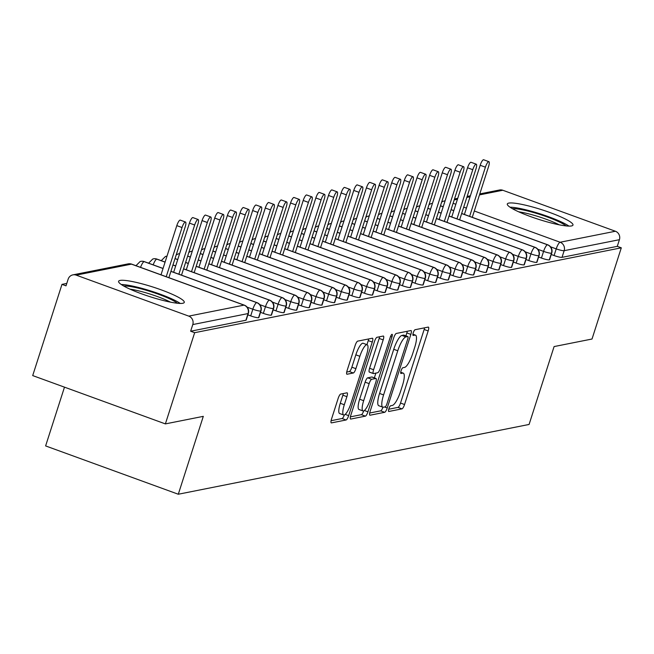 <?xml version="1.0" encoding="UTF-8"?>
<svg xmlns="http://www.w3.org/2000/svg" width="654" height="654" viewBox="0 0 654 654"><rect width="100%" height="100%" fill="white"/><g stroke="black" fill="none" stroke-linecap="round" stroke-linejoin="round"><path stroke-width="0.98" d="M388.86 408.791A3.041 0.768 110 0 0 388.689 411.472A3.041 0.768 110 0 0 388.811 411.48L401.989 408.856A4.341 1.095 110 0 0 404.548 404.524L428.166 330.94A4.341 1.095 110 0 0 428.411 327.114A4.341 1.095 110 0 0 428.239 327.098L415.061 329.722A3.041 0.768 110 0 0 413.271 332.755A3.041 0.768 110 0 0 413.099 335.437A3.041 0.768 110 0 0 413.222 335.445L414.922 335.11A13.889 3.499 110 0 1 415.478 335.142A13.889 3.499 110 0 1 414.693 347.397L412.731 353.528A13.889 3.499 110 0 1 404.556 367.401L402.848 367.744A3.041 0.768 110 0 0 401.066 370.777A3.041 0.768 110 0 0 400.894 373.459A3.041 0.768 110 0 0 401.016 373.467L402.717 373.123A13.889 3.499 110 0 1 403.273 373.156A13.889 3.499 110 0 1 402.488 385.419L400.518 391.55A13.889 3.499 110 0 1 392.351 405.423L390.642 405.758A3.041 0.768 110 0 0 388.86 408.791M120.066 280.435A34.49 5.052 -162.2 0 1 157.181 288.439A34.49 5.052 -162.2 0 1 184.273 302.393A34.49 5.052 -162.2 0 1 182.793 303.276A34.49 5.052 -162.2 0 1 145.678 295.265A34.49 5.052 -162.2 0 1 118.595 281.31A34.49 5.052 -162.2 0 1 120.066 280.435M508.779 203.1A34.49 5.052 -162.2 0 1 545.894 211.111A34.49 5.052 -162.2 0 1 572.978 225.066A34.49 5.052 -162.2 0 1 571.506 225.941A34.49 5.052 -162.2 0 1 534.392 217.937A34.49 5.052 -162.2 0 1 507.308 203.983A34.49 5.052 -162.2 0 1 508.779 203.1M340.701 394.076A4.341 1.095 110 0 0 338.151 398.409L331.521 419.05A4.341 1.095 110 0 0 331.276 422.885A4.341 1.095 110 0 0 331.447 422.893L346.089 419.982A4.341 1.095 110 0 0 348.647 415.65L372.273 342.067A4.341 1.095 110 0 0 372.518 338.232A4.341 1.095 110 0 0 372.339 338.224L357.697 341.135A4.341 1.095 110 0 0 355.147 345.467L347.143 370.409A4.341 1.095 110 0 0 346.898 374.235A4.341 1.095 110 0 0 347.07 374.243L353.34 373.001A4.341 1.095 110 0 0 355.89 368.668L359.863 356.299A11.608 2.927 110 0 1 367.147 344.732A11.608 2.927 110 0 1 366.502 354.983L350.945 403.42A11.608 2.927 110 0 1 343.652 414.988A11.608 2.927 110 0 1 344.306 404.744L346.898 396.667A4.341 1.095 110 0 0 347.143 392.833A4.341 1.095 110 0 0 346.972 392.825L340.701 394.076M621.3 247.817L194.663 332.69L165.38 423.898L203.304 416.353L178.297 494.236L529.086 424.454L554.093 346.571L592.017 339.025L621.3 247.817L617.278 246.354L619.42 239.691L564.149 250.686L562.007 257.349L617.278 246.354M370.115 411.374A4.341 1.095 110 0 0 369.87 415.208A4.341 1.095 110 0 0 370.041 415.216L384.683 412.306A4.341 1.095 110 0 0 387.233 407.965L410.859 334.39A4.341 1.095 110 0 0 411.104 330.556A4.341 1.095 110 0 0 410.933 330.548L396.291 333.458A4.341 1.095 110 0 0 393.741 337.791L370.115 411.374M365.39 416.14L350.748 419.059A4.341 1.095 110 0 1 350.577 419.042A4.341 1.095 110 0 1 350.814 415.216L374.44 341.633A4.341 1.095 110 0 1 376.998 337.292L383.26 336.05A4.341 1.095 110 0 1 383.432 336.058A4.341 1.095 110 0 1 383.187 339.892L373.606 369.731A4.341 1.095 110 0 0 373.36 373.565A4.341 1.095 110 0 0 373.54 373.573L377.693 372.747A4.341 1.095 110 0 0 380.244 368.415L390.225 337.341A3.041 0.768 110 0 1 392.13 334.317A3.041 0.768 110 0 1 391.959 336.998L367.94 411.807A4.341 1.095 110 0 1 365.39 416.14L361.368 414.677L350.389 416.86M64.484 387.16L45.616 445.922L178.297 494.236M479.783 193.919L499.517 189.995A6.63 6.344 78.7 0 1 502.812 190.257L615.389 231.246A6.63 6.344 78.7 0 1 619.42 239.691M194.663 332.69L190.641 331.226L192.783 324.564A6.63 6.344 -101.3 0 0 188.761 316.119L76.183 275.13A6.63 6.344 -101.3 0 0 68.147 279.176L66.005 285.839L61.983 284.376L66.782 283.427M165.38 423.898L32.7 375.584L61.983 284.376M190.641 331.226L245.92 320.231L248.054 313.568L192.783 324.564M188.761 316.119L244.032 305.124A6.63 6.344 -101.3 0 1 248.054 313.568A6.63 0.973 -162.2 0 0 248.34 313.405L246.198 320.068A6.63 0.973 -162.2 0 1 245.92 320.231M562.007 257.349A6.63 0.973 -162.2 0 1 554.077 255.534L551.257 254.504M258.559 317.721L260.701 311.059A6.63 0.973 -162.2 0 0 260.979 310.887L258.845 317.55A6.63 0.973 -162.2 0 1 258.559 317.721A6.63 0.973 -162.2 0 1 250.695 315.89L247.874 314.86M271.197 315.203L273.339 308.541A6.63 0.973 -162.2 0 0 273.625 308.369L271.484 315.032A6.63 0.973 -162.2 0 1 271.197 315.203A6.63 0.973 -162.2 0 1 263.341 313.372L260.513 312.342M283.844 312.686L285.978 306.023A6.63 0.973 -162.2 0 0 286.264 305.859L284.122 312.522A6.63 0.973 -162.2 0 1 283.844 312.686A6.63 0.973 -162.2 0 1 275.98 310.863L273.151 309.832M296.483 310.176L298.625 303.513A6.63 0.973 -162.2 0 0 298.903 303.342L296.769 310.004A6.63 0.973 -162.2 0 1 296.483 310.176A6.63 0.973 -162.2 0 1 288.618 308.345L285.798 307.315M309.121 307.658L311.263 300.995A6.63 0.973 -162.2 0 0 311.549 300.824L309.407 307.494A6.63 0.973 -162.2 0 1 309.121 307.658A6.63 0.973 -162.2 0 1 301.265 305.827L298.437 304.797M321.76 305.148L323.902 298.477A6.63 0.973 -162.2 0 0 324.188 298.314L322.046 304.977A6.63 0.973 -162.2 0 1 321.76 305.148A6.63 0.973 -162.2 0 1 313.904 303.317L311.075 302.287M334.407 302.63L336.54 295.968A6.63 0.973 -162.2 0 0 336.826 295.796L334.693 302.459A6.63 0.973 -162.2 0 1 334.407 302.63A6.63 0.973 -162.2 0 1 326.542 300.799L323.722 299.769M347.045 300.112L349.187 293.45A6.63 0.973 -162.2 0 0 349.473 293.286L347.331 299.949A6.63 0.973 -162.2 0 1 347.045 300.112A6.63 0.973 -162.2 0 1 339.189 298.281L336.36 297.259M359.684 297.603L361.826 290.94A6.63 0.973 -162.2 0 0 362.112 290.768L359.97 297.431A6.63 0.973 -162.2 0 1 359.684 297.603A6.63 0.973 -162.2 0 1 351.827 295.772L348.999 294.741M372.33 295.085L374.464 288.422A6.63 0.973 -162.2 0 0 374.75 288.251L372.608 294.913A6.63 0.973 -162.2 0 1 372.33 295.085A6.63 0.973 -162.2 0 1 364.466 293.254L361.646 292.224M384.969 292.567L387.111 285.904A6.63 0.973 -162.2 0 0 387.389 285.741L385.255 292.403A6.63 0.973 -162.2 0 1 384.969 292.567A6.63 0.973 -162.2 0 1 377.105 290.744L374.284 289.714M397.607 290.057L399.749 283.395A6.63 0.973 -162.2 0 0 400.035 283.223L397.894 289.886A6.63 0.973 -162.2 0 1 397.607 290.057A6.63 0.973 -162.2 0 1 389.751 288.226L386.923 287.196M410.254 287.539L412.388 280.877A6.63 0.973 -162.2 0 0 412.674 280.713L410.532 287.376A6.63 0.973 -162.2 0 1 410.254 287.539A6.63 0.973 -162.2 0 1 402.39 285.708L399.561 284.686M422.893 285.03L425.035 278.367A6.63 0.973 -162.2 0 0 425.313 278.195L423.179 284.858A6.63 0.973 -162.2 0 1 422.893 285.03A6.63 0.973 -162.2 0 1 415.028 283.198L412.208 282.168M435.531 282.512L437.673 275.849A6.63 0.973 -162.2 0 0 437.959 275.677L435.817 282.34A6.63 0.973 -162.2 0 1 435.531 282.512A6.63 0.973 -162.2 0 1 427.675 280.68L424.847 279.65M448.17 279.994L450.312 273.331A6.63 0.973 -162.2 0 0 450.598 273.168L448.456 279.83A6.63 0.973 -162.2 0 1 448.17 279.994A6.63 0.973 -162.2 0 1 440.314 278.171L437.485 277.141M460.817 277.484L462.95 270.821A6.63 0.973 -162.2 0 0 463.236 270.65L461.103 277.312A6.63 0.973 -162.2 0 1 460.817 277.484A6.63 0.973 -162.2 0 1 452.952 275.653L450.132 274.623M473.455 274.966L475.597 268.303A6.63 0.973 -162.2 0 0 475.883 268.132L473.741 274.803A6.63 0.973 -162.2 0 1 473.455 274.966A6.63 0.973 -162.2 0 1 465.599 273.135L462.77 272.105M486.094 272.456L488.236 265.786A6.63 0.973 -162.2 0 0 488.522 265.622L486.38 272.285A6.63 0.973 -162.2 0 1 486.094 272.456A6.63 0.973 -162.2 0 1 478.238 270.625L475.409 269.595M498.74 269.938L500.874 263.276A6.63 0.973 -162.2 0 0 501.16 263.104L499.018 269.767A6.63 0.973 -162.2 0 1 498.74 269.938A6.63 0.973 -162.2 0 1 490.876 268.107L488.056 267.077M511.379 267.421L513.521 260.758A6.63 0.973 -162.2 0 0 513.799 260.594L511.665 267.257A6.63 0.973 -162.2 0 1 511.379 267.421A6.63 0.973 -162.2 0 1 503.515 265.589L500.694 264.568M524.018 264.911L526.159 258.248A6.63 0.973 -162.2 0 0 526.445 258.077L524.304 264.739A6.63 0.973 -162.2 0 1 524.018 264.911A6.63 0.973 -162.2 0 1 516.161 263.08L513.333 262.05M536.664 262.393L538.798 255.73A6.63 0.973 -162.2 0 0 539.084 255.559L536.942 262.221A6.63 0.973 -162.2 0 1 536.664 262.393A6.63 0.973 -162.2 0 1 528.8 260.562L525.971 259.532M549.303 259.875L551.445 253.212A6.63 0.973 -162.2 0 0 551.723 253.049L549.589 259.712A6.63 0.973 -162.2 0 1 549.303 259.875A6.63 0.973 -162.2 0 1 541.438 258.052L538.618 257.022M431.542 203.517A6.63 6.63 0 0 1 432.441 203.402A6.63 6.344 -101.3 0 0 430.863 203.696L429.008 204.637M541.438 258.052L543.58 251.381A6.63 0.973 -162.2 0 0 551.445 253.212A6.63 6.344 -101.3 0 0 547.414 244.776L461.65 213.539M453.77 210.67L451.056 209.681M443.175 206.811L440.461 205.822M418.895 206.035A6.63 6.63 0 0 1 419.803 205.92A6.63 6.344 -101.3 0 0 418.225 206.206L416.369 207.146M528.8 260.562L530.942 253.899A6.63 0.973 -162.2 0 0 538.798 255.73A6.63 6.344 -101.3 0 0 534.776 247.286L449.012 216.057M441.131 213.188L438.417 212.198M430.536 209.329L427.822 208.34M406.257 208.552A6.63 6.63 0 0 1 407.156 208.43A6.63 6.344 -101.3 0 0 405.586 208.724L403.722 209.664M516.161 263.08L518.295 256.417A6.63 0.973 -162.2 0 0 526.159 258.248A6.63 6.344 -101.3 0 0 522.137 249.803L436.365 218.567M428.493 215.706L425.77 214.708M417.898 211.847L415.176 210.858M393.618 211.062A6.63 6.63 0 0 1 394.517 210.948A6.63 6.344 -101.3 0 0 392.94 211.242L391.084 212.174M503.515 265.589L505.656 258.927A6.63 0.973 -162.2 0 0 513.521 260.758A6.63 6.344 -101.3 0 0 509.491 252.313L423.727 221.085M415.854 218.215L413.132 217.226M405.259 214.357L402.537 213.368M381.871 213.466A6.63 6.344 -101.3 0 0 380.301 213.752L378.445 214.692M490.876 268.107L493.018 261.445A6.63 0.973 -162.2 0 0 500.874 263.276A6.63 6.344 -101.3 0 0 496.852 254.831L411.088 223.603M403.207 220.733L400.493 219.744M392.613 216.875L389.898 215.885M368.333 216.09A6.63 6.63 0 0 1 369.232 215.975A6.63 6.344 -101.3 0 0 367.662 216.27L365.807 217.21M478.238 270.625L480.379 263.963A6.63 0.973 -162.2 0 0 488.236 265.786A6.63 6.344 -101.3 0 0 484.213 257.349L398.441 226.112M390.569 223.243L387.847 222.254M379.974 219.384L377.252 218.395M356.594 218.501A6.63 6.344 -101.3 0 0 355.016 218.779L353.16 219.719M465.599 273.135L467.733 266.472A6.63 0.973 -162.2 0 0 475.597 268.303A6.63 6.344 -101.3 0 0 471.567 259.859L385.803 228.63M377.93 225.761L375.208 224.772M367.335 221.902L364.613 220.913M343.048 221.126A6.63 6.63 0 0 1 343.955 221.003A6.63 6.344 -101.3 0 0 342.377 221.297L340.521 222.237M452.952 275.653L455.094 268.99A6.63 0.973 -162.2 0 0 462.95 270.821A6.63 6.344 -101.3 0 0 458.928 262.377L373.164 231.14M365.284 228.279L362.569 227.29M354.689 224.42L351.975 223.431M331.308 223.529A6.63 6.344 -101.3 0 0 329.739 223.815L327.883 224.747M440.314 278.171L442.456 271.5A6.63 0.973 -162.2 0 0 450.312 273.331A6.63 6.344 -101.3 0 0 446.29 264.886L360.517 233.658M352.645 230.788L349.923 229.799M342.05 226.93L339.328 225.941M317.77 226.153A6.63 6.63 0 0 1 318.67 226.039A6.63 6.344 -101.3 0 0 317.092 226.325L315.236 227.265M427.675 280.68L429.809 274.018A6.63 0.973 -162.2 0 0 437.673 275.849A6.63 6.344 -101.3 0 0 433.643 267.404L347.879 236.176M340.006 233.306L337.284 232.317M329.412 229.448L326.689 228.459M306.031 228.557A6.63 6.344 -101.3 0 0 304.453 228.843L302.598 229.783M415.028 283.198L417.17 276.536A6.63 0.973 -162.2 0 0 425.035 278.367A6.63 6.344 -101.3 0 0 421.004 269.922L335.24 238.685M327.36 235.824L324.646 234.827M316.765 231.966L314.051 230.968M292.485 231.181A6.63 6.63 0 0 1 293.393 231.066A6.63 6.344 -101.3 0 0 291.815 231.352L289.959 232.293M402.39 285.708L404.532 279.045A6.63 0.973 -162.2 0 0 412.388 280.877A6.63 6.344 -101.3 0 0 408.366 272.432L322.602 241.203M314.721 238.334L312.007 237.345M304.126 234.475L301.404 233.486M279.847 233.699A6.63 6.63 0 0 1 280.746 233.584A6.63 6.344 -101.3 0 0 279.176 233.87L277.312 234.811M389.751 288.226L391.885 281.563A6.63 0.973 -162.2 0 0 399.749 283.395A6.63 6.344 -101.3 0 0 395.727 274.95L309.955 243.721M302.083 240.852L299.36 239.863M291.488 236.993L288.766 236.004M267.208 236.208A6.63 6.63 0 0 1 268.107 236.094A6.63 6.344 -101.3 0 0 266.53 236.388L264.674 237.328M377.105 290.744L379.246 284.073A6.63 0.973 -162.2 0 0 387.111 285.904A6.63 6.344 -101.3 0 0 383.081 277.468L297.317 246.231M289.444 243.362L286.722 242.372M278.849 239.503L276.127 238.514M254.561 238.726A6.63 6.63 0 0 1 255.469 238.612A6.63 6.344 -101.3 0 0 253.891 238.898L252.035 239.838M364.466 293.254L366.608 286.591A6.63 0.973 -162.2 0 0 374.464 288.422A6.63 6.344 -101.3 0 0 370.442 279.977L284.678 248.749M276.797 245.879L274.083 244.89M266.203 242.021L263.488 241.032M241.923 241.244A6.63 6.63 0 0 1 242.822 241.122A6.63 6.344 -101.3 0 0 241.252 241.416L239.397 242.356M351.827 295.772L353.969 289.109A6.63 0.973 -162.2 0 0 361.826 290.94A6.63 6.344 -101.3 0 0 357.803 282.495L272.031 251.259M264.159 248.397L261.437 247.4M253.564 244.539L250.842 243.55M229.284 243.754A6.63 6.63 0 0 1 230.183 243.64A6.63 6.344 -101.3 0 0 228.606 243.934L226.75 244.866M339.189 298.281L341.323 291.619A6.63 0.973 -162.2 0 0 349.187 293.45A6.63 6.344 -101.3 0 0 345.157 285.005L259.393 253.777M251.52 250.907L248.798 249.918M240.925 247.048L238.203 246.059M216.637 246.272A6.63 6.63 0 0 1 217.545 246.157A6.63 6.344 -101.3 0 0 215.967 246.444L214.111 247.384M326.542 300.799L328.684 294.137A6.63 0.973 -162.2 0 0 336.54 295.968A6.63 6.344 -101.3 0 0 332.518 287.523L246.754 256.294M238.873 253.425L236.159 252.436M228.279 249.566L225.565 248.577M203.999 248.782A6.63 6.63 0 0 1 204.898 248.667A6.63 6.344 -101.3 0 0 203.329 248.961L201.473 249.902M313.904 303.317L316.046 296.654A6.63 0.973 -162.2 0 0 323.902 298.477A6.63 6.344 -101.3 0 0 319.88 290.041L234.107 258.804M226.235 255.935L223.513 254.946M215.64 252.084L212.918 251.087M191.36 251.299A6.63 6.63 0 0 1 192.26 251.185A6.63 6.344 -101.3 0 0 190.682 251.471L188.826 252.411M301.265 305.827L303.399 299.164A6.63 0.973 -162.2 0 0 311.263 300.995A6.63 6.344 -101.3 0 0 307.233 292.551L221.469 261.322M213.596 258.453L210.874 257.463M203.002 254.594L200.279 253.605M178.714 253.817A6.63 6.63 0 0 1 179.621 253.695A6.63 6.344 -101.3 0 0 178.043 253.989L176.188 254.929M288.618 308.345L290.76 301.682A6.63 0.973 -162.2 0 0 298.625 303.513A6.63 6.344 -101.3 0 0 294.594 295.068L208.83 263.84M200.95 260.971L198.236 259.981M190.355 257.112L187.641 256.123M166.075 256.327A6.63 6.63 0 0 1 166.983 256.213A6.63 6.344 -101.3 0 0 165.405 256.507L161.113 260.791M275.98 310.863L278.122 304.192A6.63 0.973 -162.2 0 0 285.978 306.023A6.63 6.344 -101.3 0 0 281.956 297.586L196.184 266.35M188.311 263.48L185.589 262.491M177.716 259.622L174.994 258.632M165.078 262.14L156.731 259.098A6.63 6.344 -101.3 0 0 152.758 259.017L148.474 263.309M263.341 313.372L265.475 306.71A6.63 0.973 -162.2 0 0 273.339 308.541A6.63 6.344 -101.3 0 0 269.317 300.096L183.545 268.868M175.673 265.998L172.95 265.009M163.026 268.516L144.093 261.616A6.63 6.344 -101.3 0 0 140.12 261.535L135.836 265.826M250.695 315.89L252.836 309.228A6.63 0.973 -162.2 0 0 260.701 311.059A6.63 6.344 -101.3 0 0 256.67 302.614L170.907 271.377M388.729 409.232L397.967 407.393A4.341 1.095 110 0 0 400.526 403.06L424.152 329.477A4.341 1.095 110 0 0 424.577 327.834M405.905 335.837L406.837 332.919A4.341 1.095 110 0 0 407.27 331.276M369.682 413.026L380.661 410.843A4.341 1.095 110 0 0 382.966 407.221M385.157 406.853A3.041 0.768 110 0 0 386.939 403.82L407.679 339.23A3.041 0.768 110 0 0 407.851 336.548A3.041 0.768 110 0 0 407.728 336.54L405.93 336.9A13.889 3.499 110 0 0 397.763 350.773L383.587 394.918A13.889 3.499 110 0 0 382.803 407.18A13.889 3.499 110 0 0 383.358 407.213L385.157 406.853M403.927 335.159A3.041 0.768 110 0 0 403.829 335.085A3.041 0.768 110 0 0 403.706 335.077L407.728 336.54M382.803 407.18L378.78 405.717A13.889 3.499 110 0 1 379.565 393.455L393.741 349.301A13.889 3.499 110 0 1 401.908 335.437L403.706 335.077M373.23 373.459L369.518 372.11A4.341 1.095 110 0 1 369.346 372.101A4.341 1.095 110 0 1 369.592 368.267L379.173 338.429A4.341 1.095 110 0 0 379.598 336.777M375.878 373.107L374.35 377.865M363.665 400.698A11.608 2.927 110 0 0 363.011 410.949A11.608 2.927 110 0 0 370.303 399.381L375.788 382.312A4.341 1.095 110 0 0 376.025 378.478A4.341 1.095 110 0 0 375.854 378.47L371.701 379.295A4.341 1.095 110 0 0 369.15 383.628L363.665 400.698L359.643 399.234A11.608 2.927 110 0 0 358.989 409.486L363.011 410.949M372.151 377.121A4.341 1.095 110 0 0 372.012 377.015A4.341 1.095 110 0 0 371.832 377.006L375.854 378.47M359.643 399.234L365.128 382.165A4.341 1.095 110 0 1 367.679 377.832L371.832 377.006M361.368 414.677A4.341 1.095 110 0 0 363.73 410.892M343.652 414.988L339.63 413.524A11.608 2.927 110 0 1 340.284 403.281L342.876 395.204A4.341 1.095 110 0 0 343.309 393.553M367.147 344.732L363.133 343.268A11.608 2.927 110 0 0 355.841 354.836L359.863 356.299M346.71 372.052L349.318 371.537A4.341 1.095 110 0 0 351.868 367.205L355.841 354.836M366.951 344.658L368.251 340.595A4.341 1.095 110 0 0 368.676 338.952M331.096 420.702L342.075 418.519A4.341 1.095 110 0 0 344.364 414.938M485.407 167.179L480.183 165.274A5.526 1.39 -70 0 1 483.658 159.764L488.881 161.669A5.526 1.39 110 0 0 485.407 167.179L469.621 216.36M472.27 217.324L488.571 166.549A5.526 1.39 110 0 0 488.881 161.669M480.183 165.274L464.389 214.455M472.768 169.688L467.545 167.784A5.526 1.39 -70 0 1 471.011 162.282L476.243 164.179A5.526 1.39 110 0 0 472.768 169.688L456.974 218.877M459.623 219.842L475.932 169.059A5.526 1.39 110 0 0 476.243 164.179M467.545 167.784L451.751 216.973M460.13 172.206L454.898 170.302A5.526 1.39 -70 0 1 458.372 164.792L463.596 166.696A5.526 1.39 110 0 0 460.13 172.206L444.336 221.387M446.984 222.352L463.285 171.577A5.526 1.39 110 0 0 463.596 166.696M454.898 170.302L439.112 219.491M447.491 174.716L442.259 172.82A5.526 1.39 -70 0 1 445.734 167.31L450.958 169.214A5.526 1.39 110 0 0 447.491 174.716L431.697 223.905M434.346 224.87L450.647 174.095A5.526 1.39 110 0 0 450.958 169.214M442.259 172.82L426.465 222M434.845 177.234L429.621 175.329A5.526 1.39 -70 0 1 433.095 169.819L438.319 171.724A5.526 1.39 110 0 0 434.845 177.234L419.059 226.423M421.707 227.388L438.008 176.605A5.526 1.39 110 0 0 438.319 171.724M429.621 175.329L413.827 224.518M512.458 208.7A29.847 4.365 -162.2 0 1 540.139 214.528A29.847 4.365 -162.2 0 1 566.045 225.908M559.162 224.804A27.64 4.047 17.8 0 0 518.687 211.814M568.939 226.104A34.27 5.019 17.8 0 0 540.343 213.915A34.27 5.019 17.8 0 0 509.981 207.179M123.745 286.027A29.847 4.365 -162.2 0 1 151.426 291.856A29.847 4.365 -162.2 0 1 177.332 303.235M170.457 302.14A27.64 4.047 17.8 0 0 129.974 289.142M180.234 303.431A34.27 5.019 17.8 0 0 151.63 291.243A34.27 5.019 17.8 0 0 121.268 284.506M422.206 179.752L416.982 177.847A5.526 1.39 -70 0 1 420.448 172.337L425.68 174.242A5.526 1.39 110 0 0 422.206 179.752L406.412 228.933M409.061 229.897L425.37 179.122A5.526 1.39 110 0 0 425.68 174.242M416.982 177.847L401.188 227.028M409.567 182.262L404.336 180.357A5.526 1.39 -70 0 1 407.81 174.855L413.034 176.76A5.526 1.39 110 0 0 409.567 182.262L393.773 231.451M396.422 232.415L412.723 181.632A5.526 1.39 110 0 0 413.034 176.76M404.336 180.357L388.55 229.546M396.921 184.78L391.697 182.875A5.526 1.39 -70 0 1 395.171 177.365L400.395 179.27A5.526 1.39 110 0 0 396.921 184.78L381.135 233.969M383.784 234.933L400.084 184.15A5.526 1.39 110 0 0 400.395 179.27M391.697 182.875L375.903 232.064M384.282 187.297L379.058 185.393A5.526 1.39 -70 0 1 382.525 179.883L387.757 181.787A5.526 1.39 110 0 0 384.282 187.297L368.488 236.478M371.137 237.443L387.446 186.668A5.526 1.39 110 0 0 387.757 181.787M379.058 185.393L363.264 234.573M371.644 189.807L366.412 187.902A5.526 1.39 -70 0 1 369.886 182.401L375.11 184.297A5.526 1.39 110 0 0 371.644 189.807L355.85 238.996M358.498 239.961L374.799 189.178A5.526 1.39 110 0 0 375.11 184.297M366.412 187.902L350.626 237.091M358.997 192.325L353.773 190.42A5.526 1.39 -70 0 1 357.248 184.91L362.471 186.815A5.526 1.39 110 0 0 358.997 192.325L343.211 241.506M345.86 242.471L362.161 191.696A5.526 1.39 110 0 0 362.471 186.815M353.773 190.42L337.979 239.609M346.358 194.835L341.135 192.938A5.526 1.39 -70 0 1 344.601 187.428L349.833 189.333A5.526 1.39 110 0 0 346.358 194.835L330.564 244.024M333.213 244.988L349.522 194.205A5.526 1.39 110 0 0 349.833 189.333M341.135 192.938L325.34 242.119M333.72 197.353L328.488 195.448A5.526 1.39 -70 0 1 331.962 189.938L337.186 191.843A5.526 1.39 110 0 0 333.72 197.353L317.926 246.542M320.574 247.506L336.875 196.723A5.526 1.39 110 0 0 337.186 191.843M328.488 195.448L312.702 244.637M321.081 199.871L315.849 197.966A5.526 1.39 -70 0 1 319.324 192.456L324.548 194.361A5.526 1.39 110 0 0 321.081 199.871L305.287 249.051M307.936 250.016L324.237 199.241A5.526 1.39 110 0 0 324.548 194.361M315.849 197.966L300.055 247.147M308.435 202.38L303.211 200.476A5.526 1.39 -70 0 1 306.677 194.974L311.909 196.87A5.526 1.39 110 0 0 308.435 202.38L292.64 251.569M295.289 252.534L311.598 201.751A5.526 1.39 110 0 0 311.909 196.87M303.211 200.476L287.417 249.664M295.796 204.898L290.572 202.993A5.526 1.39 -70 0 1 294.038 197.483L299.27 199.388A5.526 1.39 110 0 0 295.796 204.898L280.002 254.079M282.651 255.044L298.952 204.269A5.526 1.39 110 0 0 299.27 199.388M290.572 202.993L274.778 252.182M283.157 207.408L277.925 205.511A5.526 1.39 -70 0 1 281.4 200.001L286.624 201.906A5.526 1.39 110 0 0 283.157 207.408L267.363 256.597M270.012 257.562L286.313 206.787A5.526 1.39 110 0 0 286.624 201.906M277.925 205.511L262.131 254.692M270.511 209.926L265.287 208.021A5.526 1.39 -70 0 1 268.761 202.519L273.985 204.416A5.526 1.39 110 0 0 270.511 209.926L254.725 259.115M257.374 260.079L273.674 209.296A5.526 1.39 110 0 0 273.985 204.416M265.287 208.021L249.493 257.21M257.872 212.444L252.648 210.539A5.526 1.39 -70 0 1 256.115 205.029L261.347 206.934A5.526 1.39 110 0 0 257.872 212.444L242.078 261.625M244.727 262.589L261.036 211.814A5.526 1.39 110 0 0 261.347 206.934M252.648 210.539L236.854 259.728M245.234 214.953L240.002 213.049A5.526 1.39 -70 0 1 243.476 207.547L248.7 209.452A5.526 1.39 110 0 0 245.234 214.953L229.44 264.142M232.088 265.107L248.389 214.324A5.526 1.39 110 0 0 248.7 209.452M240.002 213.049L224.216 262.238M232.587 217.471L227.363 215.567A5.526 1.39 -70 0 1 230.837 210.057L236.061 211.961A5.526 1.39 110 0 0 232.587 217.471L216.801 266.66M219.45 267.625L235.751 216.842A5.526 1.39 110 0 0 236.061 211.961M227.363 215.567L211.569 264.756M219.948 219.989L214.725 218.084A5.526 1.39 -70 0 1 218.191 212.575L223.423 214.479A5.526 1.39 110 0 0 219.948 219.989L204.154 269.17M206.803 270.135L223.112 219.36A5.526 1.39 110 0 0 223.423 214.479M214.725 218.084L198.93 267.265M207.31 222.499L202.078 220.594A5.526 1.39 -70 0 1 205.552 215.092L210.776 216.989A5.526 1.39 110 0 0 207.31 222.499L191.516 271.688M194.164 272.653L210.465 221.869A5.526 1.39 110 0 0 210.776 216.989M202.078 220.594L186.292 269.783M194.663 225.017L189.439 223.112A5.526 1.39 -70 0 1 192.914 217.602L198.137 219.507A5.526 1.39 110 0 0 194.663 225.017L178.877 274.198M181.526 275.162L197.827 224.387A5.526 1.39 110 0 0 198.137 219.507M189.439 223.112L173.645 272.301M182.025 227.527L176.801 225.63A5.526 1.39 -70 0 1 180.267 220.12L185.499 222.025A5.526 1.39 110 0 0 182.025 227.527L166.23 276.716M168.879 277.68L185.188 226.905A5.526 1.39 110 0 0 185.499 222.025M176.801 225.63L161.007 274.811M502.812 190.257L479.472 194.9M470.071 196.764L466.825 197.41M457.432 199.282L454.187 199.928M453.108 203.28L455.83 204.269M463.702 207.138L466.425 208.127M474.297 210.997L560.118 242.242L615.389 231.246M554.077 255.534L556.219 248.872A6.63 1.676 110 0 1 560.118 242.242A6.63 6.344 78.7 0 1 564.149 250.686A6.63 0.973 -162.2 0 1 556.219 248.872L550.521 246.795M445.104 200.819L444.246 200.991A6.63 6.344 78.7 0 1 445.08 200.884M244.531 305.336A6.63 1.676 110 0 0 244.294 305.14A6.63 1.676 110 0 0 244.032 305.124L131.454 264.134L76.183 275.13M131.928 264.306A6.63 1.676 110 0 0 131.716 264.151A6.63 1.676 110 0 0 131.454 264.134A6.63 6.344 -101.3 0 0 128.151 263.873L72.88 274.868M547.921 244.98A6.63 1.676 110 0 0 547.684 244.784A6.63 1.676 110 0 0 547.414 244.776A6.63 1.676 110 0 0 543.58 251.381L537.882 249.305M535.274 247.498A6.63 1.676 110 0 0 535.037 247.302A6.63 1.676 110 0 0 534.776 247.286A6.63 1.676 110 0 0 530.942 253.899L525.236 251.823M522.636 250.008A6.63 1.676 110 0 0 522.399 249.82A6.63 1.676 110 0 0 522.137 249.803A6.63 1.676 110 0 0 518.295 256.409L512.597 254.332M509.997 252.526A6.63 1.676 110 0 0 509.76 252.33A6.63 1.676 110 0 0 509.491 252.313A6.63 1.676 110 0 0 505.656 258.927L499.958 256.85M497.351 255.035A6.63 1.676 110 0 0 497.114 254.847A6.63 1.676 110 0 0 496.852 254.831A6.63 1.676 110 0 0 493.018 261.437L487.312 259.36M484.712 257.553A6.63 1.676 110 0 0 484.475 257.357A6.63 1.676 110 0 0 484.213 257.349A6.63 1.676 110 0 0 480.371 263.954L474.673 261.878M472.074 260.071A6.63 1.676 110 0 0 471.836 259.875A6.63 1.676 110 0 0 471.567 259.859A6.63 1.676 110 0 0 467.733 266.472L462.035 264.396M459.427 262.581A6.63 1.676 110 0 0 459.19 262.393A6.63 1.676 110 0 0 458.928 262.377A6.63 1.676 110 0 0 455.094 268.982L449.388 266.906M442.456 271.5L436.749 269.423M434.15 267.609A6.63 1.676 110 0 0 433.913 267.421A6.63 1.676 110 0 0 433.643 267.404A6.63 1.676 110 0 0 429.809 274.01L424.111 271.941M421.503 270.127A6.63 1.676 110 0 0 421.266 269.938A6.63 1.676 110 0 0 421.004 269.922A6.63 1.676 110 0 0 417.17 276.528L411.472 274.451M408.864 272.644A6.63 1.676 110 0 0 408.627 272.448A6.63 1.676 110 0 0 408.366 272.432A6.63 1.676 110 0 0 404.524 279.045L398.826 276.969M396.226 275.154A6.63 1.676 110 0 0 395.989 274.966A6.63 1.676 110 0 0 395.727 274.95A6.63 1.676 110 0 0 391.885 281.555L386.187 279.479M383.587 277.672A6.63 1.676 110 0 0 383.35 277.476A6.63 1.676 110 0 0 383.081 277.468A6.63 1.676 110 0 0 379.246 284.073L373.548 281.997M370.941 280.19A6.63 1.676 110 0 0 370.704 279.994A6.63 1.676 110 0 0 370.442 279.977A6.63 1.676 110 0 0 366.608 286.591L360.902 284.515M358.302 282.7A6.63 1.676 110 0 0 358.065 282.512A6.63 1.676 110 0 0 357.803 282.495A6.63 1.676 110 0 0 353.961 289.101L348.263 287.024M345.664 285.218A6.63 1.676 110 0 0 345.426 285.021A6.63 1.676 110 0 0 345.157 285.005A6.63 1.676 110 0 0 341.323 291.619L335.625 289.542M333.017 287.727A6.63 1.676 110 0 0 332.78 287.539A6.63 1.676 110 0 0 332.518 287.523A6.63 1.676 110 0 0 328.684 294.128L322.978 292.052M316.046 296.654L310.339 294.57M307.74 292.763A6.63 1.676 110 0 0 307.503 292.567A6.63 1.676 110 0 0 307.233 292.551A6.63 1.676 110 0 0 303.399 299.164L297.701 297.088M290.76 301.682L285.054 299.597M282.454 297.791A6.63 1.676 110 0 0 282.217 297.595A6.63 1.676 110 0 0 281.956 297.586A6.63 1.676 110 0 0 278.113 304.192L272.416 302.115M265.475 306.71L259.777 304.633M257.177 302.818A6.63 1.676 110 0 0 256.932 302.63A6.63 1.676 110 0 0 256.67 302.614A6.63 1.676 110 0 0 252.836 309.219L247.138 307.143M446.788 265.099A6.63 1.676 110 0 0 446.551 264.903A6.63 1.676 110 0 0 446.29 264.886A6.63 1.676 110 0 0 442.447 271.5M320.378 290.245A6.63 1.676 110 0 0 320.141 290.049A6.63 1.676 110 0 0 319.88 290.041A6.63 1.676 110 0 0 316.037 296.646M295.093 295.273A6.63 1.676 110 0 0 294.856 295.085A6.63 1.676 110 0 0 294.594 295.068A6.63 1.676 110 0 0 290.76 301.674M157.213 259.278A6.63 1.676 110 0 0 157.001 259.115A6.63 1.676 110 0 0 156.731 259.098A6.63 1.676 110 0 0 153.191 264.845M269.816 300.3A6.63 1.676 110 0 0 269.579 300.112A6.63 1.676 110 0 0 269.317 300.096A6.63 1.676 110 0 0 265.475 306.701M144.567 261.788A6.63 1.676 110 0 0 144.354 261.633A6.63 1.676 110 0 0 144.093 261.616A6.63 1.676 110 0 0 140.553 267.363M400.698 372.388L402.717 373.123M412.903 334.374L414.922 335.11M424.152 329.477L428.166 330.94M400.526 403.06L404.548 404.524M397.967 407.393L401.989 408.856M406.837 332.919L410.859 334.39M384.519 406.976L387.233 407.965M380.661 410.843L384.683 412.306M401.908 335.437L405.93 336.9M393.741 349.301L397.763 350.773M379.565 393.455L383.587 394.918M379.173 338.429L383.187 339.892M369.592 368.267L373.606 369.731M390.536 336.483L391.959 336.998M364.36 410.508L367.94 411.807M367.679 377.832L371.701 379.295M365.128 382.165L369.15 383.628M342.876 395.204L346.898 396.667M340.284 403.281L344.306 404.744M351.868 367.205L355.89 368.668M349.318 371.537L353.34 373.001M368.251 340.595L372.273 342.067M345.189 414.391L348.647 415.65M342.075 418.519L346.089 419.982M470.381 195.791L467.144 196.437M457.743 198.309L454.497 198.955M440.485 205.748L443.199 206.746M451.08 209.607L453.794 210.596M461.675 213.466L547.684 244.784A6.63 6.63 0 0 1 551.723 253.049M444.246 200.991A6.63 6.63 0 0 0 441.646 202.127M427.839 208.266L430.561 209.255M438.433 212.125L441.156 213.114M449.028 215.983L535.037 247.302A6.63 6.63 0 0 1 539.084 255.559M415.2 210.784L417.922 211.773M425.795 214.643L428.517 215.632M436.39 218.493L522.399 249.82A6.63 6.63 0 0 1 526.445 258.077M402.562 213.294L405.276 214.283M413.156 217.153L415.87 218.142M423.751 221.011L509.76 252.33A6.63 6.63 0 0 1 513.799 260.594M381.879 213.466A6.63 6.63 0 0 0 380.971 213.58M389.915 215.812L392.637 216.801M400.51 219.67L403.232 220.66M411.113 223.529L497.114 254.847A6.63 6.63 0 0 1 501.16 263.104M377.276 218.322L379.999 219.319M387.871 222.18L390.593 223.178M398.466 226.039L484.475 257.357A6.63 6.63 0 0 1 488.522 265.622M356.594 218.493A6.63 6.63 0 0 0 355.694 218.608M364.638 220.839L367.36 221.829M375.233 224.698L377.955 225.687M385.827 228.557L471.836 259.875A6.63 6.63 0 0 1 475.883 268.132M351.999 223.357L354.713 224.347M362.594 227.216L365.308 228.205M373.189 231.075L459.19 262.393A6.63 6.63 0 0 1 463.236 270.65M331.308 223.521A6.63 6.63 0 0 0 330.409 223.635M339.352 225.867L342.075 226.856M349.947 229.726L352.669 230.715M360.542 233.584L446.551 264.903A6.63 6.63 0 0 1 450.598 273.168M326.714 228.385L329.436 229.374M337.309 232.244L340.031 233.233M347.903 236.102L433.913 267.421A6.63 6.63 0 0 1 437.959 275.677M306.031 228.548A6.63 6.63 0 0 0 305.124 228.663M314.075 230.903L316.789 231.892M324.67 234.753L327.384 235.751M335.265 238.612L421.266 269.938A6.63 6.63 0 0 1 425.313 278.195M301.429 233.413L304.151 234.402M312.023 237.271L314.746 238.26M322.618 241.13L408.627 272.448A6.63 6.63 0 0 1 412.674 280.713M288.79 235.931L291.512 236.92M299.385 239.789L302.107 240.778M309.98 243.648L395.989 274.966A6.63 6.63 0 0 1 400.035 283.223M276.151 238.44L278.866 239.438M286.746 242.299L289.46 243.288M297.341 246.157L383.35 277.476A6.63 6.63 0 0 1 387.389 285.741M263.505 240.958L266.227 241.947M274.1 244.817L276.822 245.806M284.694 248.675L370.704 279.994A6.63 6.63 0 0 1 374.75 288.251M250.866 243.476L253.588 244.465M261.461 247.335L264.183 248.324M272.056 251.193L358.065 282.512A6.63 6.63 0 0 1 362.112 290.768M238.228 245.986L240.942 246.975M248.822 249.844L251.537 250.834M259.417 253.703L345.426 285.021A6.63 6.63 0 0 1 349.473 293.286M225.589 248.504L228.303 249.493M236.184 252.362L238.898 253.351M246.779 256.221L332.78 287.539A6.63 6.63 0 0 1 336.826 295.796M212.942 251.013L215.665 252.011M223.537 254.872L226.259 255.869M234.132 258.731L320.141 290.049A6.63 6.63 0 0 1 324.188 298.314M200.304 253.531L203.026 254.52M210.899 257.39L213.621 258.379M221.493 261.248L307.503 292.567A6.63 6.63 0 0 1 311.549 300.824M187.665 256.049L190.379 257.038M198.26 259.908L200.974 260.897M208.855 263.766L294.856 295.085A6.63 6.63 0 0 1 298.903 303.342M175.019 258.559L177.741 259.548M185.613 262.418L188.336 263.407M196.208 266.276L282.217 297.595A6.63 6.63 0 0 1 286.264 305.859M165.102 262.066L157.001 259.115A6.63 6.63 0 0 0 153.437 258.845M172.975 264.935L175.697 265.925M183.57 268.794L269.579 300.112A6.63 6.63 0 0 1 273.625 308.369M163.05 268.442L144.354 261.633A6.63 6.63 0 0 0 140.798 261.363M170.931 271.304L256.932 302.63A6.63 6.63 0 0 1 260.979 310.887M248.34 313.405A6.63 6.63 0 0 0 244.294 305.14L131.716 264.151A6.63 6.63 0 0 0 128.151 263.873M400.714 372.224L403.273 373.156M412.919 334.21L415.478 335.142M403.829 335.085L407.851 336.548M369.346 372.101L373.36 373.565M372.012 377.015L376.025 378.478"/></g></svg>
